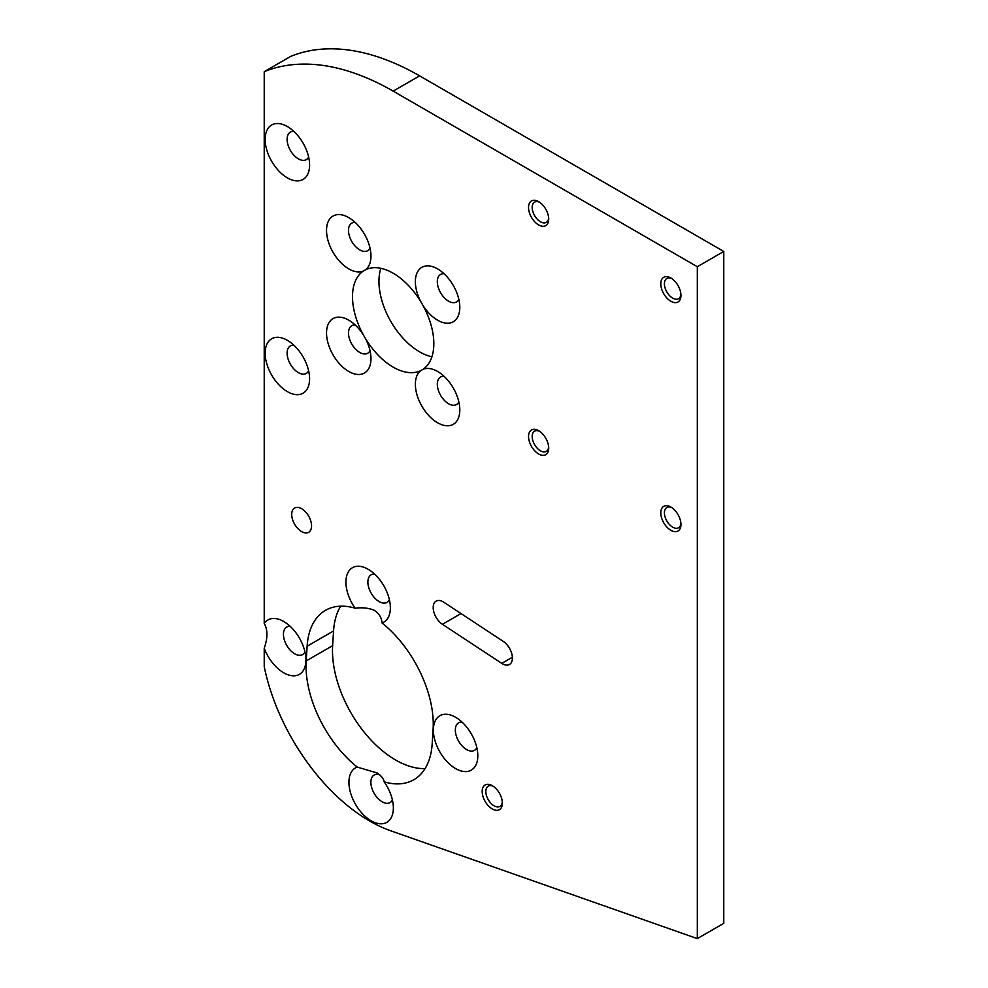 <?xml version="1.0" encoding="UTF-8"?>
<svg xmlns="http://www.w3.org/2000/svg" width="988" height="988" viewBox="0 0 988 988"><rect width="100%" height="100%" fill="white"/><g stroke="black" fill="none" stroke-linecap="round" stroke-linejoin="round"><path stroke-width="1.48" d="M422.876 305.267L420.925 301.896A31.418 18.142 60 0 1 417.331 272.293A31.418 18.142 60 0 1 437.585 268.884L437.585 268.884A31.418 18.142 60 0 1 459.803 307.354A31.418 18.142 60 0 1 437.585 320.186A31.418 18.142 60 0 1 422.876 305.267A57.502 33.197 60 0 1 422.876 369.389A31.418 18.142 60 0 1 437.585 371.451L437.585 371.451A31.418 18.142 60 0 1 459.803 409.934A31.418 18.142 60 0 1 437.585 422.765A31.418 18.142 60 0 1 417.331 395.966A31.418 18.142 60 0 1 420.925 370.512L422.876 369.389L420.925 370.512A57.502 33.197 60 0 1 393.162 367.128A57.502 33.197 60 0 1 365.399 338.452A31.418 18.142 60 0 1 370.969 358.644A31.418 18.142 60 0 1 348.752 371.476A31.418 18.142 60 0 1 326.534 332.993A31.418 18.142 60 0 1 348.752 320.161L348.752 320.161A31.418 18.142 60 0 1 363.461 335.08L365.399 338.452M431.929 356.767A57.502 33.197 60 0 1 419.616 351.864A57.502 33.197 60 0 1 380.862 268.316M363.461 335.08A57.502 33.197 60 0 1 363.461 270.959L365.399 269.835L363.461 270.959A31.418 18.142 60 0 1 348.752 268.897A31.418 18.142 60 0 1 326.534 230.414A31.418 18.142 60 0 1 348.752 217.595L348.752 217.595A31.418 18.142 60 0 1 370.969 256.077A31.418 18.142 60 0 1 365.399 269.835A57.502 33.197 60 0 1 393.162 273.219A57.502 33.197 60 0 1 420.925 301.896M458.84 401.943A15.894 9.176 60 0 1 456.505 404.537A15.894 9.176 60 0 1 448.564 403.746A15.894 9.176 60 0 1 438.178 389.741A15.894 9.176 60 0 1 440.611 377.008A15.894 9.176 60 0 1 444.032 376.28M458.84 299.364A15.894 9.176 60 0 1 456.505 301.958A15.894 9.176 60 0 1 448.564 301.179A15.894 9.176 60 0 1 438.178 287.162A15.894 9.176 60 0 1 440.611 274.429A15.894 9.176 60 0 1 444.032 273.701M370.018 248.087A15.894 9.176 60 0 1 367.672 250.68A15.894 9.176 60 0 1 359.731 249.89A15.894 9.176 60 0 1 349.344 235.885A15.894 9.176 60 0 1 351.777 223.14A15.894 9.176 60 0 1 355.198 222.411M370.018 350.654A15.894 9.176 60 0 1 367.672 353.247A15.894 9.176 60 0 1 359.731 352.457A15.894 9.176 60 0 1 349.344 338.452A15.894 9.176 60 0 1 351.777 325.719A15.894 9.176 60 0 1 355.198 324.99M287.372 340.329L287.372 340.329A31.418 18.142 60 0 1 309.59 378.812A31.418 18.142 60 0 1 287.372 391.643A31.418 18.142 60 0 1 265.154 353.161A31.418 18.142 60 0 1 287.372 340.329M308.639 370.821A15.894 9.176 60 0 1 306.305 373.415A15.894 9.176 60 0 1 298.351 372.624A15.894 9.176 60 0 1 287.965 358.619A15.894 9.176 60 0 1 290.398 345.886A15.894 9.176 60 0 1 293.819 345.158M287.372 126.55L287.372 126.55A31.418 18.142 60 0 1 309.59 165.033A31.418 18.142 60 0 1 287.372 177.865A31.418 18.142 60 0 1 265.154 139.382A31.418 18.142 60 0 1 287.372 126.55M308.639 157.043A15.894 9.176 60 0 1 306.305 159.636A15.894 9.176 60 0 1 298.351 158.846A15.894 9.176 60 0 1 287.965 144.841A15.894 9.176 60 0 1 290.398 132.108A15.894 9.176 60 0 1 293.819 131.379M455.591 717.263L455.591 717.263A31.418 18.142 60 0 1 477.809 755.734A31.418 18.142 60 0 1 455.591 768.565A31.418 18.142 60 0 1 433.374 730.083A31.418 18.142 60 0 1 455.591 717.263M476.846 747.743A15.894 9.176 60 0 1 474.512 750.337A15.894 9.176 60 0 1 466.558 749.559A15.894 9.176 60 0 1 456.184 735.541A15.894 9.176 60 0 1 458.617 722.808A15.894 9.176 60 0 1 462.026 722.08M357.261 767.096L377.132 772.937C381.43 775.913 383.776 778.89 384.159 781.854A31.418 18.142 60 0 1 393.36 807.962A31.418 18.142 60 0 1 371.142 820.781A31.418 18.142 60 0 1 350.184 791.524A31.418 18.142 60 0 1 357.261 767.096A89.303 51.561 60 0 1 306.194 660.923L307.12 646.226A89.303 51.561 60 0 1 325.46 610.337A89.303 51.561 60 0 1 355.124 608.2A31.418 18.142 60 0 1 347.01 574.818A31.418 18.142 60 0 1 368.141 569.273L368.141 569.273A31.418 18.142 60 0 1 390.359 607.744A31.418 18.142 60 0 1 382.035 622.959C381.64 617.636 378.997 613.387 374.131 610.214C368.536 607.978 362.213 607.299 355.124 608.2M392.409 799.971A15.894 9.176 60 0 1 390.075 802.565A15.894 9.176 60 0 1 382.121 801.774A15.894 9.176 60 0 1 371.735 787.769A15.894 9.176 60 0 1 374.168 775.024A15.894 9.176 60 0 1 379.676 774.716M304.959 651.981A15.894 9.176 60 0 1 302.624 654.575A15.894 9.176 60 0 1 294.683 653.784A15.894 9.176 60 0 1 284.297 639.779A15.894 9.176 60 0 1 286.73 627.034A15.894 9.176 60 0 1 290.139 626.306M389.408 599.753A15.894 9.176 60 0 1 387.074 602.347A15.894 9.176 60 0 1 379.12 601.569A15.894 9.176 60 0 1 368.734 587.551A15.894 9.176 60 0 1 371.167 574.818A15.894 9.176 60 0 1 374.588 574.09M502.472 663.788A14.03 8.102 60 0 1 501.781 663.356L442.426 624.293A14.03 8.102 60 0 1 433.818 611.918A14.03 8.102 60 0 1 436.103 601.124A14.03 8.102 60 0 1 443.81 602.235L503.164 641.311A14.03 8.102 60 0 1 511.772 653.686A14.03 8.102 60 0 1 509.487 664.479A14.03 8.102 60 0 1 502.472 663.788M301.636 508.709A14.03 8.102 60 0 1 310.8 521.071A14.03 8.102 60 0 1 308.651 532.31A14.03 8.102 60 0 1 301.636 531.606A14.03 8.102 60 0 1 292.473 519.256A14.03 8.102 60 0 1 294.622 508.017A14.03 8.102 60 0 1 301.636 508.709M425.05 768.602A89.303 51.561 60 0 1 395.632 760.019A89.303 51.561 60 0 1 332.635 645.658L333.561 630.949A89.303 51.561 60 0 1 340.687 606.175M538.633 430.694L538.633 430.694A14.264 8.237 60 0 1 548.711 448.157A14.264 8.237 60 0 1 538.633 453.974A14.264 8.237 60 0 1 528.543 436.511A14.264 8.237 60 0 1 538.633 430.694M548.673 447.021A11.683 6.743 60 0 1 546.29 451.405A11.683 6.743 60 0 1 540.448 450.824A11.683 6.743 60 0 1 532.816 440.525A11.683 6.743 60 0 1 534.607 431.163A11.683 6.743 60 0 1 539.584 431.299M670.877 507.042L670.877 507.042A14.264 8.237 60 0 1 680.954 524.505A14.264 8.237 60 0 1 670.877 530.321A14.264 8.237 60 0 1 660.787 512.858A14.264 8.237 60 0 1 670.877 507.042M680.905 523.368A11.683 6.743 60 0 1 678.534 527.753A11.683 6.743 60 0 1 672.692 527.172A11.683 6.743 60 0 1 665.048 516.872A11.683 6.743 60 0 1 666.851 507.511A11.683 6.743 60 0 1 671.828 507.647M670.877 277.986L670.877 277.986A14.264 8.237 60 0 1 680.954 295.461A14.264 8.237 60 0 1 670.877 301.278A14.264 8.237 60 0 1 660.787 283.815A14.264 8.237 60 0 1 670.877 277.986M680.905 294.325A11.683 6.743 60 0 1 678.534 298.709A11.683 6.743 60 0 1 672.692 298.129A11.683 6.743 60 0 1 665.048 287.829A11.683 6.743 60 0 1 666.851 278.455A11.683 6.743 60 0 1 671.828 278.591M538.633 201.638L538.633 201.638A14.264 8.237 60 0 1 548.711 219.101A14.264 8.237 60 0 1 538.633 224.931A14.264 8.237 60 0 1 528.543 207.468A14.264 8.237 60 0 1 538.633 201.638M548.673 217.978A11.683 6.743 60 0 1 546.29 222.362A11.683 6.743 60 0 1 540.448 221.781A11.683 6.743 60 0 1 532.816 211.481A11.683 6.743 60 0 1 534.607 202.108A11.683 6.743 60 0 1 539.584 202.244M492.283 785.67L492.271 785.67A14.264 8.237 60 0 1 502.361 803.133A14.264 8.237 60 0 1 492.271 808.962A14.264 8.237 60 0 1 482.193 791.499A14.264 8.237 60 0 1 492.271 785.67M502.312 802.009A11.683 6.743 60 0 1 499.94 806.393A11.683 6.743 60 0 1 494.099 805.813A11.683 6.743 60 0 1 486.454 795.513A11.683 6.743 60 0 1 488.245 786.139A11.683 6.743 60 0 1 493.234 786.275M419.616 75.854A280.518 161.958 60 0 0 290.682 56.402L264.228 71.679L264.228 623.539A31.418 18.142 60 0 1 283.704 621.489L283.704 621.489A31.418 18.142 60 0 1 305.922 659.972A31.418 18.142 60 0 1 283.704 672.791A31.418 18.142 60 0 1 264.228 648.264L264.228 666.641A154.289 89.081 -120 0 0 369.648 821.003A154.289 89.081 -120 0 0 390.581 830.747L697.318 938.6L697.318 266.723L393.162 91.131L419.616 75.854L723.772 251.458L723.772 923.335L697.318 938.6M382.035 622.959A89.303 51.561 60 0 1 433.102 729.132L432.176 743.828A89.303 51.561 60 0 1 413.836 779.717A89.303 51.561 60 0 1 384.159 781.854M264.228 71.679A280.518 161.958 60 0 1 393.162 91.131M264.228 623.539C267.822 629.702 267.822 637.952 264.228 648.264M697.318 266.723L723.772 251.458M501.781 663.356L512.377 657.242M306.194 660.923L332.635 645.658M307.12 646.226L333.561 630.949M442.426 624.293L461.013 613.56"/></g></svg>
